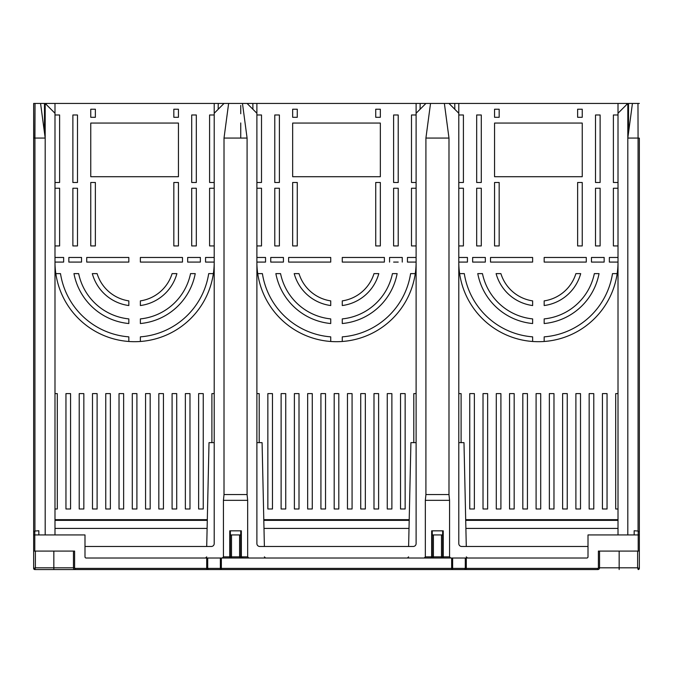 <?xml version="1.0" encoding="UTF-8"?>
<svg xmlns="http://www.w3.org/2000/svg" width="673" height="673" viewBox="0 0 673 673"><rect width="100%" height="100%" fill="white"/><g stroke="black" fill="none" stroke-linecap="round" stroke-linejoin="round"><path stroke-width="1.01" d="M618.007 534.942L618.007 113.257L627.816 103.449L637.97 103.449L638.071 138.066L639.35 138.142L639.35 568.399L637.617 567.819L638.197 569.551A1.153 1.153 0 0 0 639.35 568.399L639.35 568.399A1.153 1.11 0 0 1 639.35 568.416M599.55 551.094L599.55 567.819A1.733 1.733 135.1 0 1 597.817 569.551L75.183 569.551A1.733 1.733 14.4 0 1 73.45 567.819L73.45 551.094M634.159 534.942L634.159 530.745L638.197 531.056L639.35 531.939L639.35 138.142M580.513 508.981L580.513 393.612L575.895 393.612L575.895 508.981L580.513 508.981M567.246 508.981L567.246 393.612L562.628 393.612L562.628 508.981L567.246 508.981M593.779 508.981L593.779 393.612L589.161 393.612L589.161 508.981L593.779 508.981M553.972 508.981L553.972 393.612L549.361 393.612L549.361 508.981L553.972 508.981L549.361 508.981L549.361 393.612L553.972 393.612M607.046 508.981L607.046 393.612L602.428 393.612L602.428 508.981L607.046 508.981M500.905 508.981L500.905 393.612L496.287 393.612L496.287 508.981L500.905 508.981L496.287 508.981L496.287 393.612L500.905 393.612M514.172 508.981L514.172 393.612L509.554 393.612L509.554 508.981L514.172 508.981M487.639 508.981L487.639 393.612L483.021 393.612L483.021 508.981L487.639 508.981M536.095 393.612L536.095 508.981L540.705 508.981L540.705 393.612L536.095 393.612L540.705 393.612L540.705 508.981L536.095 508.981M527.439 508.981L527.439 393.612L522.828 393.612L522.828 508.981L527.439 508.981M474.372 393.612L469.754 393.612L469.754 508.981L474.372 508.981L474.372 393.612L474.372 508.981L469.754 508.981M461.098 442.641L461.098 393.612L458.793 393.612M627.816 103.449L627.816 138.066L627.816 103.449L626.656 103.449L627.816 103.449L627.816 138.066L627.816 103.449L627.816 138.066L638.071 138.066L638.071 531.056M619.16 551.094L619.16 567.819L598.39 567.819L598.39 551.094L639.35 551.094L639.35 568.399L638.181 569.509M588.009 556.857A1.153 1.153 0 0 1 586.856 558.01A1.153 1.153 0 0 0 588.009 556.857L588.009 534.942L638.197 534.942L638.197 531.056M639.35 534.942L638.197 534.942L638.197 551.094M586.856 558.01L86.144 558.01A1.153 1.153 0 0 1 84.991 556.857L84.991 534.942L33.869 534.942M598.39 567.819A0.58 0.58 135.1 0 1 597.817 568.399L597.817 569.551L464.294 569.551A1.153 1.001 -90 0 0 465.295 568.399L465.295 558.01M33.65 568.441A1.153 1.11 0 0 1 33.65 568.399L34.803 569.551L35.383 567.819L33.65 568.399A1.153 1.153 0 0 0 34.803 569.551L451.642 569.551L451.642 568.399L452.635 568.399A1.153 1.001 90 0 1 451.642 569.551L464.294 569.551M34.803 569.551L75.183 569.551L75.183 568.399A0.58 0.58 14.4 0 1 74.61 567.819L74.61 551.094L33.65 551.094L33.65 103.449L33.65 534.656M172.095 393.612L176.713 393.612L176.713 508.981L176.713 393.612L172.095 393.612L172.095 508.981L176.713 508.981L172.095 508.981M198.628 393.612L198.628 508.981L203.246 508.981L203.246 393.612L198.628 393.612L198.628 508.981L203.246 508.981M136.905 508.981L132.295 508.981L136.905 508.981L136.905 393.612L132.295 393.612L132.295 508.981L132.295 393.612L136.905 393.612M119.028 508.981L123.639 508.981L123.639 393.612L119.028 393.612L123.639 393.612L123.639 508.981L119.028 508.981L119.028 393.612M57.298 508.981L57.298 393.612L54.993 393.612L57.298 393.612L57.298 508.981L54.993 508.981L57.298 508.981M615.702 508.981L618.007 508.981L615.702 508.981L615.702 393.612L615.702 508.981M618.007 393.612L615.702 393.612L618.007 393.612M378.613 393.612L373.995 393.612L373.995 508.981L378.613 508.981L378.613 393.612L373.995 393.612L373.995 508.981L378.613 508.981M360.728 393.612L365.346 393.612L365.346 508.981L365.346 393.612L360.728 393.612L360.728 508.981L365.346 508.981L360.728 508.981M416.107 393.612L413.802 393.612L416.107 393.612M294.387 508.981L299.005 508.981L299.005 393.612L294.387 393.612L299.005 393.612L299.005 508.981L294.387 508.981L294.387 393.612M312.272 508.981L307.654 508.981L312.272 508.981L312.272 393.612L307.654 393.612L307.654 508.981L307.654 393.612L312.272 393.612M259.198 393.612L256.893 393.612L259.198 393.612L259.198 442.641M45.184 534.942L45.184 103.449L46.344 103.449L45.184 103.449L54.993 113.257L54.993 534.942M45.184 103.449L40.573 103.449L45.184 138.066L34.929 138.066L35.03 103.449L34.803 138.066M458.793 257.473L467.449 257.473L467.449 262.083L458.793 262.083A79.607 79.607 0 0 0 538.4 341.691A79.607 79.607 0 0 0 618.007 262.083L609.351 262.083L609.351 257.473L618.007 257.473M476.677 262.083L472.639 262.083L472.639 257.473L485.326 257.473L485.326 262.083L472.639 262.083M467.449 262.083L463.411 262.083M599.037 273.625A61.723 61.723 0 0 1 544.171 323.536L544.171 318.901A57.112 57.112 0 0 0 594.335 273.625L599.037 273.625A61.723 61.723 0 0 1 544.171 323.536M532.629 323.536A61.723 61.723 0 0 1 477.763 273.625A61.723 61.723 0 0 0 532.629 323.536L532.629 318.901A57.112 57.112 0 0 1 482.465 273.625L477.763 273.625M613.389 262.083L609.351 262.083M604.161 262.083L591.474 262.083L591.474 257.473L604.161 257.473L604.161 262.083L600.123 262.083M532.629 337.333L532.629 336.853A74.989 74.989 0 0 1 464.303 273.625L459.634 273.625M494.562 262.083L490.524 262.083L490.524 257.473L532.629 257.473L532.629 262.083L499.173 262.083M490.524 262.083L532.629 262.083M494.562 182.484L499.173 182.484L499.173 245.931L494.562 245.931L494.562 182.484L494.562 245.931M544.171 305.542L544.171 300.881A39.227 39.227 0 0 0 575.895 273.625L580.698 273.625A43.838 43.838 0 0 1 544.171 305.542M500.905 273.625A39.227 39.227 0 0 0 532.629 300.881L532.629 305.542A43.838 43.838 0 0 1 496.102 273.625L500.905 273.625L496.102 273.625M494.562 109.219L499.173 109.219L499.173 117.295L494.562 117.295L494.562 109.219L494.562 117.295M582.238 245.931L577.627 245.931L577.627 182.484L582.238 182.484L582.238 245.931L582.238 182.484L577.627 182.484L577.627 245.931L582.238 245.931M582.238 117.295L577.627 117.295L577.627 109.219L582.238 109.219L582.238 117.295L582.238 109.219M494.562 123.066L582.238 123.066L582.238 176.713L494.562 176.713L494.562 123.066L494.562 176.713M582.238 176.713L582.238 123.066M577.627 262.083L544.171 262.083L544.171 257.473L586.276 257.473L586.276 262.083L582.238 262.083M544.171 262.083L586.276 262.083M600.123 182.484L595.512 182.484L595.512 114.99L600.123 114.99L600.123 182.484L600.123 114.99M600.123 245.931L595.512 245.931L595.512 188.247L600.123 188.247L600.123 245.931L600.123 188.247L595.512 188.247L595.512 245.931L600.123 245.931M481.288 245.931L476.677 245.931L476.677 188.247L481.288 188.247L481.288 245.931M481.288 182.484L476.677 182.484L476.677 114.99L481.288 114.99L481.288 182.484M458.793 114.99L463.411 114.99L463.411 182.476L458.793 182.476M458.793 188.247L463.411 188.247L463.411 245.931L458.793 245.931M532.629 336.853L532.629 341.48M544.171 341.48L544.171 337.333M617.166 273.625L612.497 273.625A74.989 74.989 0 0 1 544.171 336.853M618.007 245.931L613.389 245.931L613.389 188.247L618.007 188.247M618.007 182.476L613.389 182.476L613.389 114.99L618.007 114.99M618.007 113.257L618.007 103.449L458.793 103.449L458.793 543.591A2.885 2.885 0 0 0 461.678 546.476L588.009 546.476M626.656 104.601L626.656 103.449L618.007 103.449M84.991 546.476L211.322 546.476A2.885 2.885 0 0 0 214.207 543.591L214.207 113.257L224.016 103.449L247.084 103.449L256.893 113.257L256.893 543.591A2.885 2.885 0 0 0 259.778 546.476L413.222 546.476A2.885 2.885 0 0 0 416.107 543.591L416.107 113.257L425.916 103.449L458.793 103.449M465.699 519.665L618.007 519.665M595.512 262.083L591.474 262.083M485.326 262.083L481.288 262.083M575.895 273.625L576.366 273.625M579.495 273.625L580.698 273.625M476.677 245.931L476.677 188.247M476.677 182.484L476.677 114.99M465.893 528.414L618.007 528.414M618.007 520.364L465.708 520.364M449.564 103.449L448.984 103.449L458.793 113.257M443.793 558.01C452.853 558.01 452.853 558.01 443.793 558.01L442.641 556.857L443.246 556.857A1.153 0.555 -90 0 0 443.793 558.01A1.153 1.153 0 0 1 442.641 556.857A1.153 1.153 90 0 0 443.793 558.01A1.153 1.153 0 0 1 442.641 556.857L442.641 534.942L432.259 534.942L432.259 556.857L433.412 556.857L433.412 558.01M431.107 558.01C422.047 558.01 422.047 558.01 431.107 558.01A1.153 1.153 0 0 0 432.259 556.857A1.153 1.153 0 0 1 431.107 558.01A1.153 0.555 90 0 0 431.654 556.857A1.153 0.555 90 0 1 431.107 558.01A1.153 1.153 0 0 0 432.259 556.857L431.107 558.01M241.893 558.01C250.953 558.01 250.953 558.01 241.893 558.01L240.741 556.857A1.153 1.153 0 0 0 241.893 558.01A1.153 1.153 0 0 1 240.741 556.857L241.346 556.857A1.153 0.555 -90 0 0 241.893 558.01A1.153 1.153 90 0 1 240.741 556.857L240.741 531.106L241.346 530.837L229.754 530.837L229.754 556.857L230.359 556.857L230.359 534.942L240.741 534.942M230.359 556.857L229.207 558.01A1.153 0.555 90 0 0 229.754 556.857A1.153 0.555 90 0 1 229.207 558.01A1.153 1.153 0 0 0 230.359 556.857A1.153 1.153 0 0 1 229.207 558.01C220.147 558.01 220.147 558.01 229.207 558.01A1.153 1.153 0 0 0 230.359 556.857L231.512 556.857L231.512 558.01M449.564 500.333L448.984 494.562L425.916 494.562L425.336 500.333L449.564 500.333L449.564 556.857L443.246 556.857L443.246 530.837L442.641 531.106L442.641 534.942M441.488 558.01L441.488 556.857L442.641 556.857M443.246 530.837L431.654 530.837L432.259 531.106L432.259 534.942M242.928 557.782A1.153 1.153 0 0 1 242.482 556.983M264.388 546.476L262.083 442.641L256.893 442.641M243.138 103.449L242.465 103.449M416.107 113.257L416.107 103.449L247.664 103.449M387.261 393.612L387.261 508.981L391.879 508.981L391.879 393.612L387.261 393.612M347.461 393.612L347.461 508.981L352.072 508.981L352.072 393.612L347.461 393.612M400.528 393.612L400.528 508.981L405.146 508.981L405.146 393.612L400.528 393.612M413.802 393.612L413.802 442.641M281.121 393.612L285.739 393.612L285.739 508.981L281.121 508.981L281.121 393.612M334.195 393.612L338.805 393.612L338.805 508.981L334.195 508.981L334.195 393.612M320.928 393.612L325.539 393.612L325.539 508.981L320.928 508.981L320.928 393.612M267.854 393.612L272.472 393.612L272.472 508.981L267.854 508.981L267.854 393.612M416.107 103.449L420.145 103.449L420.078 109.287M256.893 257.473L265.549 257.473L265.549 262.083L256.893 262.083A79.607 79.607 0 0 0 336.5 341.691A79.607 79.607 0 0 0 416.107 262.083L407.451 262.083L407.451 257.473L416.107 257.473M256.893 103.449L256.893 113.257M263.799 519.665L409.201 519.665M283.426 262.083L270.739 262.083L270.739 257.473L283.426 257.473L283.426 262.083L279.388 262.083M330.729 257.473L330.729 262.083L288.624 262.083L288.624 257.473L330.729 257.473L330.729 262.083L297.273 262.083M384.376 262.083L342.271 262.083L342.271 257.473L384.376 257.473L384.376 262.083L380.338 262.083M393.612 262.083L398.223 262.083M411.489 262.083L407.451 262.083M375.727 262.083L342.271 262.083M292.662 262.083L288.624 262.083M274.777 262.083L270.739 262.083M265.549 262.083L261.511 262.083M397.137 273.625A61.723 61.723 0 0 1 342.271 323.536L342.271 318.901A57.112 57.112 0 0 0 392.435 273.625L397.137 273.625A61.723 61.723 0 0 1 342.271 323.536M330.729 323.536A61.723 61.723 0 0 1 275.863 273.625A61.723 61.723 0 0 0 330.729 323.536L330.729 318.901A57.112 57.112 0 0 1 280.565 273.625L275.863 273.625M330.729 337.333L330.729 336.853A74.989 74.989 0 0 1 262.403 273.625L257.734 273.625M398.223 114.99L398.223 182.484L398.223 114.99L393.612 114.99L393.612 182.484L398.223 182.484M398.223 188.247L398.223 245.931L398.223 188.247L393.612 188.247L393.612 245.931L398.223 245.931M389.574 262.083L389.574 257.473L402.261 257.473L402.261 262.083M380.338 109.219L380.338 117.295L380.338 109.219L375.727 109.219L375.727 117.295L380.338 117.295M380.338 123.066L380.338 176.713L380.338 123.066L292.662 123.066L292.662 176.713L292.662 123.066M380.338 182.484L380.338 245.931L380.338 182.484L375.727 182.484L375.727 245.931L380.338 245.931M292.662 245.931L292.662 182.484L292.662 245.931L297.273 245.931L297.273 182.484L292.662 182.484M292.662 117.295L292.662 109.219L292.662 117.295L297.273 117.295L297.273 109.219L292.662 109.219M274.777 245.931L274.777 188.247L279.388 188.247L279.388 245.931L274.777 245.931L274.777 188.247M274.777 182.484L274.777 114.99L279.388 114.99L279.388 182.484L274.777 182.484L274.777 114.99M256.893 245.931L261.511 245.931L261.511 188.247L256.893 188.247M256.893 182.476L261.511 182.476L261.511 114.99L256.893 114.99M342.271 305.542L342.271 300.881A39.227 39.227 0 0 0 373.995 273.625L378.798 273.625A43.838 43.838 0 0 1 342.271 305.542M299.005 273.625A39.227 39.227 0 0 0 330.729 300.881L330.729 305.542A43.838 43.838 0 0 1 294.202 273.625L299.005 273.625L294.202 273.625M380.338 176.713L292.662 176.713M330.729 336.853L330.729 341.48M342.271 341.48L342.271 337.333M415.266 273.625L410.597 273.625A74.989 74.989 0 0 1 342.271 336.853M416.107 245.931L411.489 245.931L411.489 188.247L416.107 188.247M416.107 182.476L411.489 182.476L411.489 114.99L416.107 114.99M330.729 300.881L330.729 305.542M373.995 273.625L374.466 273.625M377.595 273.625L378.798 273.625M263.993 528.414L409.007 528.414M409.192 520.364L263.808 520.364M425.336 103.449L420.145 103.449M448.984 494.562L448.984 138.066L425.916 138.066L430.527 103.449L429.862 103.449M416.107 442.641L410.917 442.641L408.612 546.476M240.741 138.066L240.741 122.974M240.741 113.737L240.741 105.425M242.473 103.449L247.084 138.066L247.084 494.562L224.016 494.562L223.436 500.333L247.664 500.333L247.664 556.857L248.817 558.01M239.588 558.01L239.588 556.857L240.741 556.857M229.754 530.837L230.359 531.106L230.359 534.942M54.993 528.414L207.107 528.414M158.828 393.612L158.828 508.981L163.446 508.981L163.446 393.612L158.828 393.612M185.361 393.612L185.361 508.981L189.979 508.981L189.979 393.612L185.361 393.612M145.561 393.612L145.561 508.981L150.172 508.981L150.172 393.612L145.561 393.612M214.207 393.612L211.902 393.612L211.902 442.641M92.487 393.612L97.105 393.612L97.105 508.981L92.487 508.981L92.487 393.612M105.754 393.612L110.372 393.612L110.372 508.981L105.754 508.981L105.754 393.612M79.221 393.612L83.839 393.612L83.839 508.981L79.221 508.981L79.221 393.612M65.954 393.612L70.572 393.612L70.572 508.981L65.954 508.981L65.954 393.612M214.207 113.257L214.207 103.449L224.016 103.449L218.245 103.449L218.178 109.287M54.993 257.473L63.649 257.473L63.649 262.083L54.993 262.083A79.607 79.607 0 0 0 134.6 341.691A79.607 79.607 0 0 0 214.207 262.083L205.551 262.083L205.551 257.473L214.207 257.473M46.344 104.601L46.344 103.449L54.993 103.449L54.993 113.257M54.993 519.665L207.301 519.665M247.084 138.066L224.016 138.066L228.627 103.449L227.962 103.449L228.635 103.449M209.017 442.641L214.207 442.641L209.017 442.641L206.712 546.476M207.292 520.364L54.993 520.364M209.589 262.083L205.551 262.083M191.712 262.083L187.674 262.083L187.674 257.473L200.361 257.473L200.361 262.083L196.323 262.083M173.827 262.083L140.371 262.083L140.371 257.473L182.476 257.473L182.476 262.083L178.438 262.083M90.762 262.083L86.724 262.083L86.724 257.473L128.829 257.473L128.829 262.083L95.373 262.083M72.877 262.083L68.839 262.083L68.839 257.473L81.526 257.473L81.526 262.083L77.488 262.083M63.649 262.083L59.611 262.083M81.526 262.083L68.839 262.083M128.829 257.473L128.829 262.083L86.724 262.083M182.476 262.083L140.371 262.083M200.361 262.083L187.674 262.083M195.237 273.625A61.723 61.723 0 0 1 140.371 323.536A61.723 61.723 0 0 0 195.237 273.625L190.535 273.625A57.112 57.112 0 0 1 140.371 318.901L140.371 323.536M128.829 323.536A61.723 61.723 0 0 1 73.963 273.625A61.723 61.723 0 0 0 128.829 323.536L128.829 318.901A57.112 57.112 0 0 1 78.665 273.625L73.963 273.625M172.566 273.625L172.095 273.625A39.227 39.227 0 0 1 140.371 300.881L140.371 305.542A43.838 43.838 0 0 0 176.898 273.625L175.695 273.625M92.302 273.625L97.105 273.625L92.302 273.625A43.838 43.838 0 0 0 128.829 305.542L128.829 300.881L128.829 305.542M95.373 245.931L90.762 245.931L90.762 182.484L90.762 245.931L95.373 245.931L95.373 182.484L95.373 245.931M90.762 182.484L95.373 182.484L90.762 182.484M128.829 300.881A39.227 39.227 0 0 1 97.105 273.625M178.438 245.931L173.827 245.931L173.827 182.484L178.438 182.484L178.438 245.931L178.438 182.484M172.095 273.625L176.898 273.625M178.438 117.295L173.827 117.295L173.827 109.219L178.438 109.219L178.438 117.295L178.438 109.219M90.762 123.066L178.438 123.066L178.438 176.713L90.762 176.713L90.762 123.066L90.762 176.713M178.438 176.713L178.438 123.066M90.762 109.219L95.373 109.219L95.373 117.295L90.762 117.295L90.762 109.219L90.762 117.295M72.877 114.99L77.488 114.99L77.488 182.484L72.877 182.484L72.877 114.99L72.877 182.484M77.488 245.931L72.877 245.931L72.877 188.247L77.488 188.247L77.488 245.931L77.488 188.247L72.877 188.247L72.877 245.931L77.488 245.931M196.323 182.484L191.712 182.484L191.712 114.99L196.323 114.99L196.323 182.484L196.323 114.99M196.323 245.931L191.712 245.931L191.712 188.247L196.323 188.247L196.323 245.931L196.323 188.247M54.993 114.99L59.611 114.99L59.611 182.476L54.993 182.476M54.993 188.247L59.611 188.247L59.611 245.931L54.993 245.931M55.834 273.625L60.503 273.625A74.989 74.989 0 0 0 128.829 336.853L128.829 341.48A79.607 79.607 0 0 0 140.371 341.48L140.371 337.333M213.366 273.625L208.697 273.625A74.989 74.989 0 0 1 140.371 336.853M214.207 245.931L209.589 245.931L209.589 188.247L214.207 188.247M214.207 182.476L209.589 182.476L209.589 114.99L214.207 114.99M214.207 103.449L54.993 103.449M128.829 337.333L128.829 336.853M38.841 534.942L38.841 530.745L34.803 531.056L34.803 551.094M221.358 569.551A1.153 1.001 -90 0 1 220.365 568.399L221.358 568.399L221.358 569.551M33.65 568.399L33.65 551.094L33.65 568.399M33.65 531.939L34.803 531.056M34.929 531.056L34.929 138.066L33.65 138.142M33.65 103.449L40.573 103.449M466.288 546.476L463.983 442.641L458.793 442.641M445.038 103.449L444.365 103.449M425.336 500.333L425.336 556.857L432.259 556.857M637.97 103.449L639.35 103.449M619.16 569.551L619.16 567.819L637.617 567.819L637.617 551.094M466.296 558.01L466.296 568.399L597.817 568.399M452.635 558.01L452.635 568.399L466.296 568.399L466.296 569.551M433.412 534.942L433.412 556.857L441.488 556.857L441.488 534.942M223.436 500.333L223.436 556.857L229.754 556.857M247.664 556.857L241.346 556.857L241.346 530.837M231.512 534.942L231.512 556.857L239.588 556.857L239.588 534.942M75.183 568.399L206.704 568.399L206.704 558.01M206.704 569.551L206.704 568.399L207.705 568.399A1.153 1.001 90 0 0 208.706 569.551M207.705 558.01L207.705 568.399L220.365 568.399L220.365 558.01M221.358 558.01L221.358 568.399L451.642 568.399L451.642 558.01M53.84 569.551L53.84 567.819L74.61 567.819M35.383 551.094L35.383 567.819L53.84 567.819L53.84 551.094M44.477 132.707L44.477 103.449M628.523 103.449L628.523 132.707M431.654 530.837L431.654 556.857M466.296 556.857L467.449 558.01M449.564 556.857L450.717 558.01M425.336 556.857L424.183 558.01M264.396 556.857L265.549 558.01M252.855 103.449L252.922 109.287M408.604 556.857L407.451 558.01M223.436 556.857L222.283 558.01M206.704 556.857L205.551 558.01M224.016 494.562L224.016 138.066M425.916 494.562L425.916 138.066M632.427 103.449L627.816 138.066L627.816 534.942M454.755 103.449L454.822 109.287M247.084 494.562L247.664 500.333M444.373 103.449L448.984 138.066"/></g></svg>

